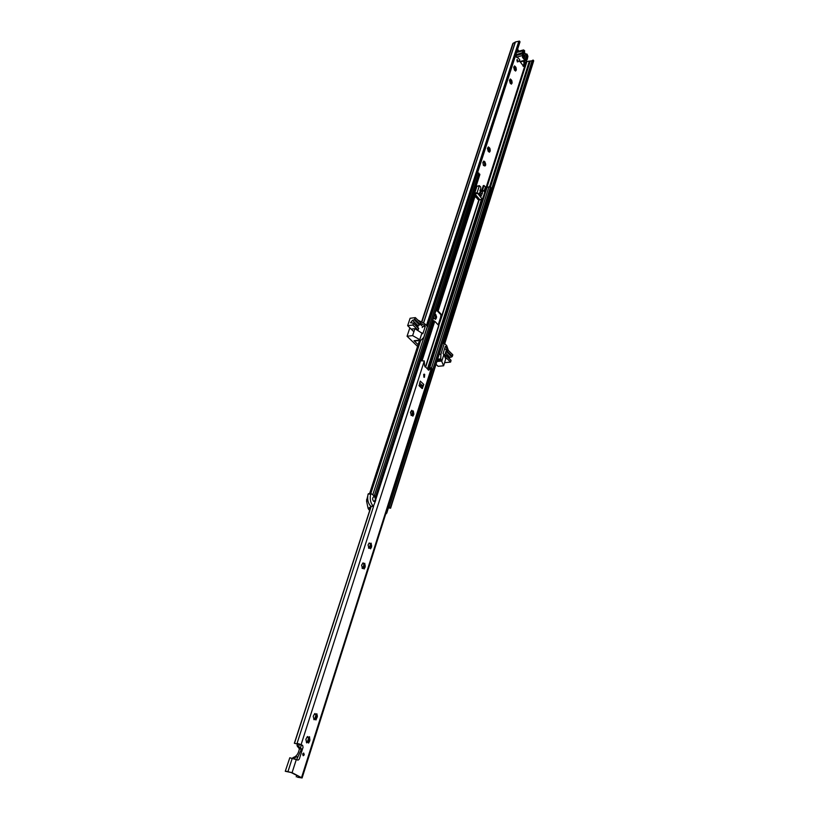 <?xml version="1.0" encoding="UTF-8"?>
<svg xmlns="http://www.w3.org/2000/svg" width="819" height="819" viewBox="0 0 819 819"><rect width="100%" height="100%" fill="white"/><g stroke="black" fill="none" stroke-linecap="round" stroke-linejoin="round"><path stroke-width="1.23" d="M515.663 66.902L515.161 67.209L514.567 65.909L513.687 67.189L514.434 70.086L515.581 71.058L516.328 69.932L516.072 67.701L514.916 66.257M511.455 79.955L510.943 80.262L510.35 78.972L509.459 80.272L510.206 83.19L511.363 84.142L512.121 83.006L511.865 80.753L510.687 79.31M515.141 70.598L516.236 69.922M514.956 69.973L515.55 69.82L515.008 68.192L516.072 67.701M515.294 69.216L516.093 69.011L515.878 67.854M510.913 83.681L512.029 82.995M510.749 83.036L511.343 82.893L510.79 81.245L511.865 80.753M511.087 82.269L511.895 82.064L511.67 80.907M489.557 147.84L488.994 148.178L488.4 146.908L487.428 148.331L488.206 151.32L489.424 152.211L490.233 150.962L489.987 148.638L488.748 147.236M488.933 151.71L490.151 150.962M489.486 150.86L488.892 149.13L489.987 148.638M489.199 150.174L490.018 149.99L489.782 148.802M484.183 161.374L484.418 162.316L485.002 161.967L483.834 161.046L482.852 162.479M434.848 313.994L435.063 314.936L435.8 314.506L434.828 313.933M518.243 61.732L517.229 59.439L518.243 61.732M517.342 61.937L516.85 59.91M433.906 318.478L433.712 317.362M434.766 318.54L435.319 317.885M436.466 317.833L435.421 318.069L435.831 318.888L436.496 317.833L435.8 314.506M435.728 317.752L435.196 315.591L436.046 315.489L436.588 316.851M483.425 165.418L482.852 162.5L483.64 161.476M485.595 165.1L484.664 165.254L485.053 165.95L485.677 165.11L485.002 161.967M484.295 165.141L484.93 165.008L484.408 163.104L485.237 162.93L485.708 164.199M514.414 66.298L513.912 67.035M514.486 70.065L515.243 70.71M488.216 147.328L487.674 148.157M488.278 151.29L489.086 151.884M532.063 60.79L526.934 61.476L525.778 60.514M518.97 51.167L517.598 49.283M515.448 55.907L516.697 57.402M517.741 51.505L517.147 50.686M519.42 60.749L523.597 66.4L524.928 63.083L524.549 60.831M434.275 318.591L435.565 319.369L435.831 318.888M483.701 165.469L485.053 165.95M510.186 79.361L509.684 80.119M510.257 83.169L511.025 83.804M483.558 161.732L484.111 161.619M483.968 162.285L483.394 162.162M484.408 163.104L484.398 162.316M484.633 164.302L485.462 164.128M484.357 165.858L483.671 165.366M435.196 315.591L435.268 314.875M435.452 316.861L436.302 316.758M434.94 318.724L435.657 318.632M435.227 319.093L434.254 318.437M515.079 68.059L515.028 67.25M514.67 67.25L514.137 67.045M510.872 81.112L510.821 80.293M510.452 80.293L509.92 80.108M488.963 148.976L488.953 148.188M488.533 148.167L487.96 148.024M523.085 66.237L524.017 63.319L523.638 61.077M444.082 343.007L444.748 343.673L533.722 60.821L533.189 60.074L444.082 343.007L442.925 343.417M533.189 60.074L532.094 60.678L442.946 343.345L532.104 60.647M421.56 321.918L512.807 43.591L515.438 41.964L519.461 41.083L520.014 41.851L427.61 326.607L426.924 325.911L519.461 41.083M518.877 41.247L426.464 325.46M522.573 54.054L523.146 51.925M526.474 56.521L525.911 58.64M488.124 147.604L488.677 147.481M510.083 79.699L510.616 79.556M514.301 66.636L514.844 66.503M523.617 54.351L524.15 56.521L523.3 55.323M523.382 57.76L522.645 56.634M523.791 57.658L522.727 56.542M524.754 53.573L523.996 53.163M527.18 59.429L526.463 60.33L523.72 58.968L522.379 57.135L524.703 50.952L523.024 56.153M523.003 56.101L524.682 50.87L523.607 49.918L522.819 50.819L522.143 53.921L523.024 56.183M522.276 53.051L516.083 54.719L516.379 57.166L518.478 58.169L519.819 60.002L519.205 60.913M526.463 60.33L520.27 61.957L519.185 60.944M525.399 59.388L526.924 54.085L525.624 53.88L523.955 59.101M523.72 58.968L525.389 53.747L524.293 52.221M527.067 54.156L527.917 56.327L527.241 59.418M526.095 58.036L527.211 57.739L527.252 57.054L526.33 57.299M527.211 57.739L525.931 58.559L527.047 58.262L526.484 59.439L525.839 58.538L526.863 55.323L527.252 57.054M524.242 51.71L523.587 50.809L523.024 51.976L522.553 54.023L523.208 54.934L524.242 51.71L523.208 52.006M516.083 54.719L522.287 52.703M522.737 50.85L516.554 52.518M516.769 52.457L523.054 50.665M517.68 51.617L516.861 52.334M526.525 56.572L527.508 56.224M448.402 350.44L446.672 345.598L444.338 343.263L442.598 343.458M436.015 364.291L438.104 366.308L443.601 365.796L440.724 358.876L440.909 354.177L444.338 343.263M411.435 329.105L414.905 328.695L422.87 333.753L425.276 326.361L424.406 325.501L424.918 323.914L427.344 326.331L423.771 337.346L420.905 340.325L412.622 335.616L407.063 336.24L409.858 327.825M425.276 326.361L422.532 326.679L422.235 327.569M424.406 325.501L420.505 323.177M441.748 361.302L443.898 354.473L445.731 358.988L443.601 365.796M446.672 345.598L446.191 347.154L445.352 346.324L443.059 353.644L443.898 354.473M421.99 332.893L419.737 339.803M424.918 323.914L417.762 320.014M446.191 347.154L447.307 349.959M418.12 344.717L414.015 340.724L420.567 340.366M414.905 328.695L412.622 335.616M417.567 346.427L407.063 336.24M414.834 319.175L420.106 324.396L419.543 324.959L414.271 319.738L415.356 317.618L410.114 318.263L407.647 325.665L413.646 331.531M420.106 324.396L420.618 322.85L415.356 317.618M419.543 324.959L416.328 326.013M420.208 324.099L421.908 325.788M417.629 330.313L418.704 328.685L413.36 323.075L410.514 322.758L412.53 320.301L417.813 325.522M407.647 325.665L412.889 325.041L418.192 330.252M412.889 325.041L413.411 323.474M414.271 319.738L412.53 320.301M413.441 323.249L418.704 328.685M417.7 327.354L418.355 325.348M446.079 355.446L451.034 360.575L450.563 362.111L445.372 362.592L444.789 362.018M451.034 360.575L446.058 355.661L445.024 357.258M450.563 362.111L445.577 357.207M446.058 355.661L444.809 355.047L444.512 355.999M444.707 348.403L446.375 350.051L447.86 349.908L447.379 351.433L452.344 356.347L451.791 356.9L446.826 351.986L447.379 351.433M452.344 356.347L452.815 354.822L447.86 349.908M448.628 357.872L449.969 357.422L445.464 352.969M445.495 352.876L450.092 357.412L451.791 356.9M446.375 350.051L445.659 352.344L446.826 351.986M445.659 352.344L444.809 355.047M423.832 377.098L424.396 377.324L424.692 374.385L424.129 374.15L423.832 377.098M423.935 377.18L423.689 374.375M304.248 754.821L303.685 753.05L302.661 753.971L303.214 755.742L304.248 754.821M369.379 547.85L368.53 547.962M362.07 568.161L362.95 568.038M368.355 545.904L368.878 548.372L369.676 547.716L370.526 548.843L371.642 546.846L371.15 543.151L370.362 543.796L369.144 543.028L368.028 545.024L368.355 545.904M368.55 548.044L369.236 548.065M371.242 546.795L370.075 547.901L370.884 547.911M370.587 543.724L370.853 545.597L371.672 545.618M370.567 544.236L371.376 544.246M314.813 719.051L313.749 719.266L315.161 718.939L315.939 720.003L317.403 716.308L316.82 713.718L315.765 714.557L314.987 713.492L314.496 713.943L313.227 716.297L314.097 719.788L314.568 719.389M306.04 740.253L306.705 742.894L307.207 742.475L306.367 742.352L307.463 742.127M317.035 717.608L315.888 718.12L315.591 718.826L316.431 718.939M316.165 714.393L314.731 718.887L316.175 714.383L316.462 716.195L317.209 716.287M316.154 714.762L316.994 714.864M307.207 742.475L307.821 742.014L308.579 743.068L309.869 740.652L309.51 736.701L308.405 737.571L307.637 736.506L307.125 736.967L305.835 739.383L306.224 740.284M308.159 742.29L308.958 740.509L309.736 740.632M309.777 740.632L308.958 740.509M309.858 739.281L308.845 738.032L309.664 737.858M361.885 566.103L362.428 568.581L363.247 567.905L364.086 569.021L365.223 566.983L364.742 563.267L363.923 563.933L363.083 562.817L361.558 565.212L361.896 566.103M362.09 568.243L362.797 568.263M364.465 568.079L363.646 568.058L364.844 566.943M364.445 566.902L364.148 564.342L364.957 564.363M410.493 412.295L411.333 415.53L411.937 415.008L412.827 416.165L413.83 414.434L413.278 410.923L412.674 411.435L411.783 410.278L410.493 412.295M411.036 415.315L411.609 415.284M412.336 415.315L413.308 414.404M413.124 414.353L412.745 412.018L413.534 411.967M412.745 412.018L412.735 411.425M316.349 717.505L316.533 716.216M309.019 740.509L309.213 739.199M370.874 546.764L370.853 545.597M297.512 777.262L300.583 777.364L291.103 772.512L285.278 771.273L289.803 757.77L298.096 760.145L299.293 759.08L303.061 747.317L302.62 745.362L294.349 743.263L370.72 507.37M428.214 369.953L431.163 367.854M421.693 388.196L422.512 385.616L418.99 385.401M297.512 777.251L302.098 777.968L292.086 772.675L285.483 771.129M419.697 360.759L424.293 360.954L424.549 365.888L428.654 370.188L431.449 367.833L301.556 777.528M365.274 565.745L364.445 565.714M423.781 384.408L420.26 381.101L419.195 385.862L422.246 388.595L423.781 384.408L422.512 385.616M285.278 771.273L289.803 757.77M411.466 410.862L412.172 410.81M412.213 411.22L411.476 410.984M413.011 413.339L413.8 413.288M412.366 415.387L413.104 415.335M411.005 415.192L411.67 415.161M362.663 563.318L363.452 563.339M363.575 563.687L362.674 563.37M307.156 736.885L307.975 737.008M308.118 737.387L307.166 736.936M308.251 741.86L309.091 741.983M481.869 199.467L428.163 368.13L429.77 368.427M427.139 368.233L428.194 368.13M302.098 777.968L431.777 368.611L431.449 367.833M370.864 507.37L294.564 743.089M420.577 387.152L421.027 385.749L420.587 387.162M412.745 411.732L411.691 415.028L412.745 411.711M370.577 543.898L369.359 547.716L370.577 543.867M364.158 563.994L362.909 567.895L364.158 563.974M308.835 737.387L307.381 741.953L308.824 737.397M296.713 775.378L296.253 776.821M297.451 744.021L294.349 743.263M315.469 714.373L314.506 713.902L315.325 713.994M370.362 543.796L369.103 543.222L369.881 543.202M299.355 748.914L301.412 749.231L296.703 759.448L298.096 760.145L299.293 759.08L303.061 747.317L302.62 745.362L297.625 743.478L297 745.413L299.355 748.914C298.444 753.746 296.355 756.623 293.1 757.524L292.885 758.179M293.1 757.524L293.1 758.199M297.573 756.725L293.304 757.555M297.41 746.682L300.44 747.819L301.218 748.505L299.16 748.187M299.109 746.938L297 745.413M298.659 746.631L299.529 743.928M301.412 749.231L301.218 748.505M295.127 757.626L294.799 758.64M302.938 755.128L303.204 753.541M438.8 325.307L442.199 315.417L438.093 310.954L436.015 310.237M477.764 199.386L478.562 198.27M478.224 199.304L475.931 197.256L476.105 195.393M438.257 324.764L441.318 315.141L437.356 311.046L435.882 310.647M477.59 199.191L478.071 197.696M476.074 186.251L476.883 186.435M432.708 320.475L434.776 321.253L438.923 325.696L425.726 366.892L438.923 325.696M387.684 507.821L390.612 508.2L491.502 188.452L490.479 186.967L485.759 187.275L483.998 185.503L483.282 185.647L481.613 190.858M374.959 496.519L375.86 496.427L479.873 174.529L477.579 172.604M374.181 495.925L373.587 495.475M375.86 496.427L372.758 494.84L427.364 326.638L372.758 494.84M387.807 507.422L389.66 507.903L388.503 506.981L387.837 507.34M390.612 508.2L388.083 506.541M410.718 413.124L411.015 412.121M482.33 190.725L483.998 185.503M479.043 193.253L479.054 193.837M481.029 195.536L479.197 193.376M370.434 505.917L370.792 507.33L371.355 506.367M370.69 507.135L368.785 507.934L369.891 509.93M369.799 507.36L369.308 507.923M387.643 507.944L388.145 508.722L386.773 513.073L385.626 514.301M369.748 510.391L368.13 508.507L366.543 500.972L367.721 496.048M373.413 506.275L375.788 500.163L374.979 496.529L371.253 493.693L370.659 494.052C369.656 499.16 370.557 503.224 373.382 506.255L373.413 506.275M371.212 506.296L373.382 506.255M374.918 496.713C376.269 498.873 376.034 500.47 374.222 501.494L373.515 501.238C372.174 499.078 372.399 497.481 374.211 496.457L374.918 496.713M370.659 494.052L368.069 494.092C367.066 499.191 367.966 503.255 370.802 506.275M368.069 494.092L370.864 493.703M373.679 501.341L373.863 501.361C375.563 500.419 375.788 498.914 374.539 496.857L373.638 496.621M480.671 186.865L479.299 185.882L477.119 192.67L482.422 199.365L484.776 192.373L483.507 190.489L482.616 191.339L482.043 194.349L480.364 192.373L479.944 190.356L480.763 189.148L480.671 186.865M477.282 193.489L474.877 193.949L479.78 199.693L482.176 199.242M479.299 185.882L476.914 186.353L474.723 193.13L477.119 192.67M481.582 195.854L479.135 192.977L478.91 193.663L481.07 195.956M474.877 193.949L474.723 193.13M480.067 192.291L481.326 190.94M526.289 61.21L484.746 191.769M532.606 60.227L443.448 343.069M530.21 61.312L490.468 186.957M529.34 61.22L489.639 186.558M526.934 61.476L486.967 187.203M515.438 41.964L423.566 323.116M515.274 42.127L423.464 323.044M513.318 43.049L421.877 322.102M524.017 63.319L524.928 63.083M523.126 66.124L524.037 65.878M522.573 55.508L516.379 57.166M519.635 61.609L525.829 59.971M525.255 59.306L526.924 54.085M522.143 53.921L515.95 55.579M517.188 51.751L523.382 50.072M526.023 58.794L526.75 58.599M440.929 359.899L437.295 360.247M437.633 359.172L440.724 358.876M439.158 354.361L440.909 354.177M441.502 361.056L436.906 361.496M414.015 340.724L420.004 340.069M417.69 325.532L412.407 320.311M296.386 759.285L292.086 772.675M424.293 360.954L301.116 744.553M292.27 758.21L287.96 771.59M420.669 360.391L375.962 498.925M373.566 506.347L297.021 743.509M428.378 370.106L428.921 370.065M430.241 367.956L431.142 367.874M421.846 388.339L422.553 388.288M419.625 383.077L422.358 385.636M297.84 743.509L297.215 745.444M300.44 747.819L301.433 744.727M303.194 755.742L303.654 753.05M303.716 753.378L303.071 755.394L303.716 753.378M303.112 755.231L303.521 753.541L302.835 753.9M479.135 198.945L442.035 314.977M481.255 190.929L480.436 189.957M475.532 194.717L438.093 310.954M479.33 199.171L442.209 315.305M474.825 193.878L437.213 310.493M434.776 321.253L422.287 360.032M438.749 325.256L425.44 366.861M433.896 320.792L421.232 360.043M491.39 188.053L390.428 507.893M490.479 186.967L389.281 506.981M488.953 186.814L431.541 367.926M487.11 187.234L429.555 368.366M482.319 199.386L428.613 368.161M485.37 187.142L484.142 190.991M481.408 199.56L427.692 368.151M485.759 187.275L484.459 191.359M420.669 340.366L370.772 493.632M478.818 172.993L374.488 495.167M479.75 174.109L375.665 496.109M435.964 310.411L436.547 310.329M440.612 315.96L441.902 315.796M440.52 317.711L441.257 317.618M366.543 500.972L367.977 500.962M368.908 508.497L368.13 508.507M366.615 499.416L367.721 499.406M368.785 509.684L369.564 509.674M480.221 191.8L482.616 191.339M481.306 193.509L482.432 193.294M488.851 150.993L489.475 150.86M435.114 317.823L435.81 317.741M483.783 162.449L484.418 162.316M488.359 148.321L488.994 148.178M510.309 80.426L510.943 80.262M514.527 67.373L515.161 67.209M517.413 51.587L523.607 49.918M516.625 52.488L522.819 50.819M420.731 340.366L414.731 341.021M418.642 328.296L413.36 323.075M445.997 355.272L450.972 360.176M370.669 546.764L371.376 546.775M316.288 717.505L317.086 717.618M364.25 566.902L364.977 566.922M412.837 414.373L413.482 414.332M412.141 411.466L412.674 411.435M411.404 415.049L411.937 415.008M363.401 563.922L363.923 563.933M362.715 567.895L363.247 567.905M307.862 737.489L308.405 737.571M309.132 739.188L309.92 739.301M307.279 741.932L307.821 742.014M296.703 775.378L296.243 776.842M425.03 366.902L425.563 366.851M430.405 367.885L431.306 367.792M315.223 714.496L315.765 714.557M316.462 716.195L317.25 716.297M314.629 718.867L315.161 718.939M369.144 547.706L369.676 547.716M303.03 755.2L303.409 753.5M479.35 199.191L442.199 315.417M419.502 340.499L369.564 493.642M370.894 507.37L369.738 507.411M373.607 506.347L371.017 506.367M371.058 493.622L368.478 493.662M481.122 190.96L483.507 190.489M482.422 199.365L480.026 199.816M479.504 185.657L477.108 186.128"/></g></svg>

